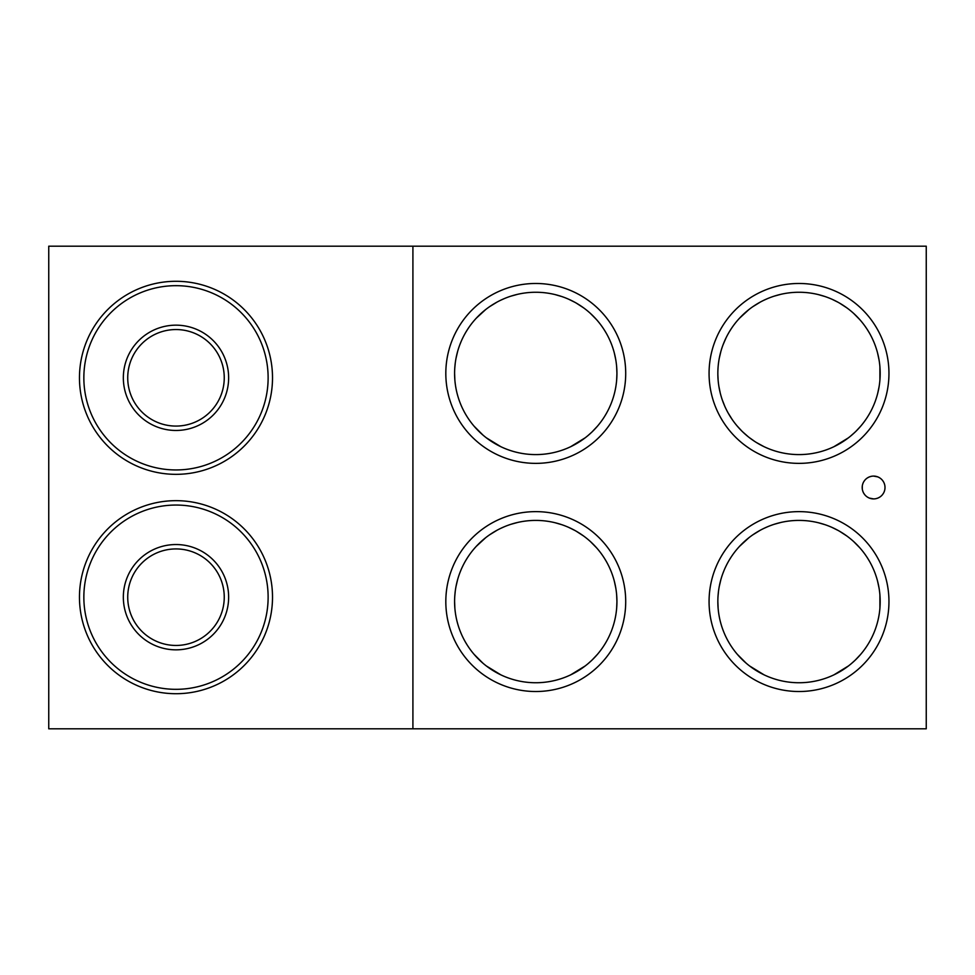 <?xml version="1.0" encoding="UTF-8"?>
<svg xmlns="http://www.w3.org/2000/svg" width="975" height="975" viewBox="0 0 975 975"><rect width="100%" height="100%" fill="white"/><g stroke="black" fill="none" stroke-linecap="round" stroke-linejoin="round"><path stroke-width="1.46" d="M48.75 246.188L926.25 246.188L926.25 728.812L48.75 728.812L48.75 246.188M272.512 377.812A96.525 96.525 0 0 1 175.988 474.337A96.525 96.525 0 0 1 79.463 377.812A96.525 96.525 0 0 1 175.988 281.288A96.525 96.525 0 0 1 272.512 377.812M272.512 597.188A96.525 96.525 0 0 1 175.988 693.713A96.525 96.525 0 0 1 79.463 597.188A96.525 96.525 0 0 1 175.988 500.663A96.525 96.525 0 0 1 272.512 597.188M268.125 597.188A92.137 92.137 0 0 1 175.988 689.325A92.137 92.137 0 0 1 83.85 597.188A92.137 92.137 0 0 1 175.988 505.05A92.137 92.137 0 0 1 268.125 597.188M228.637 597.188A52.65 52.65 0 0 1 175.988 649.838A52.65 52.65 0 0 1 123.338 597.188A52.65 52.65 0 0 1 175.988 544.538A52.65 52.65 0 0 1 228.637 597.188M224.25 597.188A48.263 48.263 0 0 1 175.988 645.45A48.263 48.263 0 0 1 127.725 597.188A48.263 48.263 0 0 1 175.988 548.925A48.263 48.263 0 0 1 224.25 597.188M127.725 377.812A48.263 48.263 0 0 1 175.988 329.55A48.263 48.263 0 0 1 224.25 377.812A48.263 48.263 0 0 1 175.988 426.075A48.263 48.263 0 0 1 127.725 377.812M228.637 377.812A52.65 52.65 0 0 1 175.988 430.462A52.65 52.65 0 0 1 123.338 377.812A52.65 52.65 0 0 1 175.988 325.163A52.65 52.65 0 0 1 228.637 377.812M83.85 377.812A92.137 92.137 0 0 1 175.988 285.675A92.137 92.137 0 0 1 268.125 377.812A92.137 92.137 0 0 1 175.988 469.95A92.137 92.137 0 0 1 83.85 377.812M412.913 246.188L412.913 728.812M445.819 373.425A89.944 89.944 0 0 1 535.763 283.481A89.944 89.944 0 0 1 625.706 373.425A89.944 89.944 0 0 1 535.763 463.369A89.944 89.944 0 0 1 445.819 373.425M709.069 601.575A89.944 89.944 0 0 1 799.013 511.631A89.944 89.944 0 0 1 888.956 601.575A89.944 89.944 0 0 1 799.013 691.519A89.944 89.944 0 0 1 709.069 601.575M445.819 601.575A89.944 89.944 0 0 1 535.763 511.631A89.944 89.944 0 0 1 625.706 601.575A89.944 89.944 0 0 1 535.763 691.519A89.944 89.944 0 0 1 445.819 601.575M709.069 373.425A89.944 89.944 0 0 1 799.013 283.481A89.944 89.944 0 0 1 888.956 373.425A89.944 89.944 0 0 1 799.013 463.369A89.944 89.944 0 0 1 709.069 373.425M884.91 488.95L885.007 487.5A11.407 11.407 0 0 1 873.6 498.908A11.407 11.407 0 0 1 862.193 487.5A11.407 11.407 0 0 1 873.6 476.092A11.407 11.407 0 0 1 885.007 487.5L884.91 486.038M862.29 486.05L862.29 488.962M862.57 490.413L863.058 491.863M863.777 493.301L864.752 494.703M866.007 496.019L866.775 496.641M867.555 497.177L869.152 498.006M869.395 498.103L873.6 498.908M875.769 498.7L877.817 498.103M878.036 498.006L879.645 497.177M880.364 496.689L881.193 496.019M882.448 494.703L883.423 493.301M884.142 491.863L884.63 490.413M884.63 484.587L884.142 483.137M883.423 481.699L882.448 480.297M881.193 478.981L880.425 478.359M879.645 477.823L878.048 476.994M877.805 476.897L873.6 476.092M871.431 476.3L869.383 476.897M869.164 476.994L867.555 477.823M866.836 478.311L866.007 478.981M864.752 480.297L863.777 481.699M863.058 483.137L862.57 484.587M616.663 608.205L616.931 601.575A81.169 81.169 0 0 1 535.763 682.744A81.169 81.169 0 0 1 454.594 601.575L454.862 608.205M455.691 614.859L455.947 616.298M465.051 641.428L465.538 642.281M474.057 654.31L482.942 663.207M486.367 665.974L500.857 674.858M507.817 677.783L509.438 678.356M519.248 681.05L520.199 681.233M551.326 681.233L552.606 680.977M562.441 678.234L563.708 677.783M570.668 674.858L585.158 665.974M587.925 663.768L591.715 660.38M592.13 659.977L597.468 654.31M601.953 648.57L602.379 647.961M606.084 642.111L606.474 641.428M615.639 616.029L615.834 614.859M455.227 591.472L454.752 596.529M454.594 601.575A81.169 81.169 0 0 1 535.763 520.406A81.169 81.169 0 0 1 616.931 601.575L616.651 594.787M615.786 587.998L614.335 581.21M605.987 560.869L604.232 557.98M603.22 556.433L601.697 554.227M596.542 547.779L590.521 541.661M583.684 536.055L576.262 531.229M575.128 530.583L568.827 527.451M561.832 524.708L555.384 522.819M517.554 522.478L511.229 524.209M504.367 526.719L500.65 528.389M497.006 530.254L489.523 534.861M485.599 537.773L476.3 546.329M467.781 557.225L466.464 559.321M462.784 566.048L462.26 567.158M460.895 570.217L459.859 572.825M457.616 579.625L456.02 586.426M879.901 366.637L879.913 380.067M879.084 386.722L877.695 393.376M865.593 419.847L863.716 422.431M860.669 426.209L856.282 430.95M854.917 432.278L850.456 436.203M848.348 437.885L833.857 446.733M826.898 449.658L825.813 450.036M815.868 452.827L814.515 453.095M783.364 453.07L782.133 452.814M774.211 450.718L770.92 449.585M763.912 446.611L756.539 442.589M754.991 441.626L749.373 437.641M748.264 436.776L742.84 432.01M741.585 430.792L737.112 425.929M732.225 419.555L728.154 413.022M724.852 406.404L722.231 399.75M720.257 393.083L718.892 386.405M718.1 379.86L717.844 374.412M717.88 370.853L718.002 368.379M719.27 358.276L720.866 351.475M723.109 344.675L726.034 337.898M729.714 331.171L731.177 328.843M739.55 318.179L748.837 309.623M752.773 306.711L760.256 302.104M763.9 300.239L767.618 298.569M774.479 296.059L780.804 294.328M818.634 294.669L825.082 296.558M832.077 299.288L838.378 302.433M839.512 303.079L846.934 307.905M853.771 313.511L859.792 319.629M864.947 326.077L866.495 328.331M867.445 329.782L869.237 332.719M877.585 353.06L879.036 359.848M717.844 373.425A81.169 81.169 0 0 1 799.013 292.256A81.169 81.169 0 0 1 880.181 373.425A81.169 81.169 0 0 1 799.013 454.594A81.169 81.169 0 0 1 717.844 373.425M616.663 380.055L616.931 373.425A81.169 81.169 0 0 1 535.763 454.594A81.169 81.169 0 0 1 454.594 373.425L454.862 380.055M455.691 386.709L455.947 388.148M465.051 413.278L465.538 414.131M474.057 426.16L482.942 435.057M486.367 437.824L500.857 446.708M507.817 449.633L509.438 450.206M519.248 452.9L520.199 453.082M551.326 453.082L552.606 452.827M562.441 450.084L563.708 449.633M570.668 446.708L585.158 437.824M587.925 435.618L591.715 432.23M592.13 431.827L597.468 426.16M601.953 420.42L602.379 419.811M606.084 413.961L606.474 413.278M615.639 387.879L615.834 386.709M455.227 363.322L454.752 368.379M454.594 373.425A81.169 81.169 0 0 1 535.763 292.256A81.169 81.169 0 0 1 616.931 373.425L616.651 366.637M615.786 359.848L614.335 353.06M605.987 332.719L604.232 329.83M603.22 328.283L601.697 326.077M596.542 319.629L590.521 313.511M583.684 307.905L576.262 303.079M575.128 302.433L568.827 299.301M561.832 296.558L555.384 294.669M517.554 294.328L511.229 296.059M504.367 298.569L500.65 300.239M497.006 302.104L489.523 306.711M485.599 309.623L476.3 318.179M467.781 329.075L466.464 331.171M462.784 337.898L462.26 339.008M460.895 342.067L459.859 344.675M457.616 351.475L456.02 358.276M879.901 594.787L879.913 608.205M879.084 614.859L878.889 616.029M869.724 641.428L869.334 642.111M865.629 647.961L865.203 648.57M860.718 654.31L855.38 659.977M854.965 660.38L851.175 663.768M848.408 665.974L833.918 674.858M826.958 677.783L825.691 678.234M815.856 680.977L814.576 681.233M783.449 681.233L782.498 681.05M772.688 678.356L771.067 677.783M764.108 674.858L749.617 665.974M746.192 663.207L737.307 654.31M728.788 642.281L728.301 641.428M719.197 616.298L718.941 614.859M718.112 608.205L717.844 601.575A81.169 81.169 0 0 1 799.013 520.406A81.169 81.169 0 0 1 880.181 601.575A81.169 81.169 0 0 1 799.013 682.744A81.169 81.169 0 0 1 717.844 601.575M718.002 596.529L718.477 591.472M719.27 586.426L720.866 579.625M723.109 572.825L724.145 570.217M725.51 567.158L726.034 566.048M729.714 559.321L731.031 557.225M739.55 546.329L748.849 537.773M752.773 534.861L760.256 530.254M763.9 528.389L767.618 526.719M774.479 524.209L780.804 522.478M818.634 522.819L825.082 524.708M832.077 527.451L838.378 530.583M839.512 531.229L846.934 536.055M853.771 541.661L859.792 547.779M864.947 554.227L866.47 556.433M867.482 557.98L869.237 560.869M877.585 581.21L879.036 587.998"/></g></svg>
